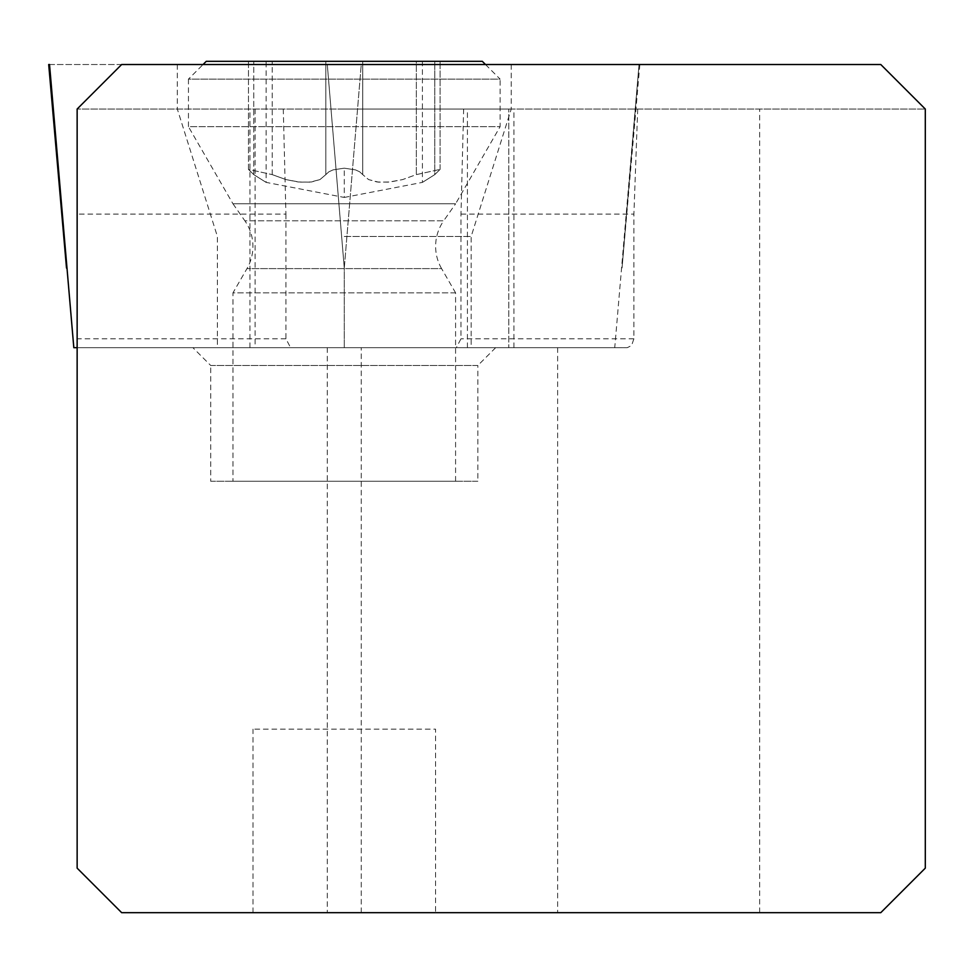 <?xml version="1.0" encoding="UTF-8"?>
<svg xmlns="http://www.w3.org/2000/svg" width="974" height="974" viewBox="0 0 974 974"><rect width="100%" height="100%" fill="white"/><g stroke="black" fill="none" stroke-linecap="round" stroke-linejoin="round"><path stroke-width="0.73" stroke-dasharray="4.87 3.65" d="M48.7 64.515L639.029 64.515L327.288 64.515L361.257 64.515L344.272 268.081L327.288 64.515L121.665 64.515L77.141 109.039L77.141 347.681L344.272 347.681L344.272 268.081L361.257 64.515L639.857 64.515L327.288 64.515L344.272 268.081L344.272 347.681L614.74 347.681L73.817 347.681M344.272 64.515L511.24 64.515L344.272 64.515M639.857 64.515L622.045 268.081L639.029 64.515L639.857 64.515L639.029 64.515L614.74 347.681M344.272 347.681L495.656 347.681L344.272 347.681M344.272 109.039L511.24 109.039L344.272 109.039M66.512 268.081L49.528 64.515L880.776 64.515L925.3 109.039L77.141 109.039L925.3 109.039L925.3 868.151L880.776 912.675L121.665 912.675L77.141 868.151L77.141 347.681L627.256 347.681L77.141 347.681M435.548 912.675L253.009 912.675L435.548 912.675L435.548 729.161L253.009 729.161L435.548 729.161M508.781 347.681L513.943 347.681L508.781 347.681L508.781 109.039L508.781 347.681M283.276 109.039L285.918 214.11L77.141 214.11M285.918 214.11L285.918 338.782L290.593 347.681M463.636 109.039L460.982 214.11L460.982 338.782L456.319 347.681M637.702 109.039L633.904 214.11L633.904 338.782L631.578 345.526L627.256 347.681M460.982 214.11L633.904 214.11M495.656 347.681L477.844 365.493L210.713 365.493L192.901 347.681M210.713 365.493L477.844 365.493L477.844 481.253L210.713 481.253L210.713 365.493M210.713 481.253L477.844 481.253M232.969 481.253L455.589 481.253L232.969 481.253L232.969 292.845L455.589 292.845L455.589 481.253M455.589 292.845L232.969 292.845L246.97 268.605A44.524 44.524 0 0 0 244.876 220.806L443.681 220.806A44.524 44.524 0 0 0 441.587 268.605L246.97 268.605L441.587 268.605L455.589 292.845M232.969 203.797L244.876 220.806L443.681 220.806L455.589 203.797L232.969 203.797L188.445 126.681L500.112 126.681L455.589 203.797L232.969 203.797M485.49 64.515L500.112 79.138L188.445 79.138L188.445 126.681L500.112 126.681L500.112 79.138L188.445 79.138L203.067 64.515M206.257 61.325L482.3 61.325M434.781 61.325L422.412 61.325L434.781 61.325L434.781 174.614L440.09 169.391L434.781 174.614C418.564 184.829 418.564 184.829 434.781 174.614C418.564 184.829 418.564 184.829 434.781 174.614L434.781 61.325M416.336 61.325L362.73 61.325L416.336 61.325L416.336 174.614L440.09 169.391L416.336 174.614L402.664 179.569L388.626 182.15L377.096 181.992L368.61 179.581L362.73 174.614L368.574 179.569L378.448 182.15L390.233 181.992L402.591 179.581L416.336 174.614L416.336 61.325M325.827 61.325L272.221 61.325L325.827 61.325L325.827 174.614L319.983 179.569L310.109 182.15L298.312 181.992L285.954 179.581L272.221 174.614L285.893 179.569L299.919 182.15L311.449 181.992L319.947 179.581L325.827 174.614L325.827 61.325M248.467 61.325L272.221 61.325L248.467 61.325L253.764 61.325L248.467 61.325L248.467 169.391L272.221 174.614L248.467 169.391L253.764 174.614L248.467 169.391L248.467 61.325M266.133 61.325L253.764 61.325L266.133 61.325L266.133 182.382L344.272 197.442L344.272 168.173L355.437 169.866L359.674 171.801L362.73 174.614L362.73 61.325L362.73 174.614L359.674 171.801L355.437 169.866L344.272 168.173L333.12 169.866L328.871 171.801L325.827 174.614L328.871 171.801L333.12 169.866L344.272 168.173M253.764 174.614C270.504 185.145 270.504 185.145 253.764 174.614C270.504 185.145 270.504 185.145 253.764 174.614L253.764 61.325L253.764 174.614M253.009 912.675L253.009 729.161M344.272 236.451L471.173 236.451L344.272 236.451M557.639 347.681L557.639 912.675M361.257 912.675L361.257 347.681M327.288 347.681L327.288 912.675M285.918 338.782L77.141 338.782M255.091 109.039L255.091 347.681M467.41 347.681L467.41 109.039M633.904 338.782L460.982 338.782M759.647 912.675L759.647 109.039M272.221 174.614L272.221 61.325L272.221 174.614M511.24 64.515L511.24 109.039L471.173 236.451L471.173 347.681M177.317 64.515L177.317 109.039L217.385 236.451L217.385 347.681M249.941 347.681L249.941 109.039M513.943 347.681L513.943 109.039M440.09 169.391L440.09 61.325L440.09 169.391M344.272 197.442L422.424 182.382L422.412 61.325"/><path stroke-width="1.46" d="M66.512 268.081L48.7 64.515L49.528 64.515L48.7 64.515L49.528 64.515L73.817 347.681L77.141 347.681M121.665 64.515L880.776 64.515L925.3 109.039L925.3 868.151L880.776 912.675L121.665 912.675L77.141 868.151L77.141 109.039L121.665 64.515M203.067 64.515L206.257 61.325L482.3 61.325L485.49 64.515"/></g></svg>
